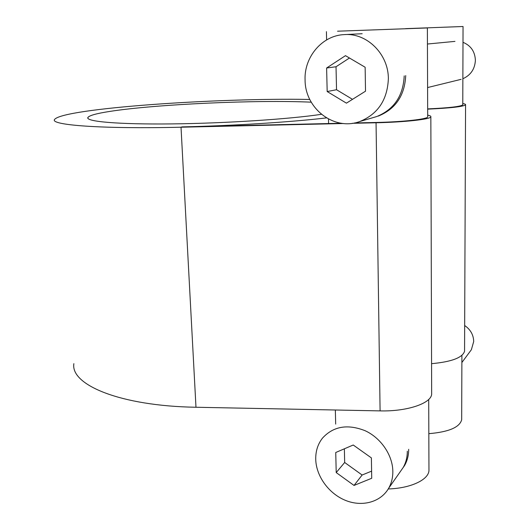 <?xml version="1.0" encoding="UTF-8"?>
<svg xmlns="http://www.w3.org/2000/svg" width="530" height="530" viewBox="0 0 530 530"><rect width="100%" height="100%" fill="white"/><g stroke="black" fill="none" stroke-linecap="round" stroke-linejoin="round"><path stroke-width="0.79" d="M321.418 114.314C290.354 119.051 225.753 123.324 171.74 123.907C117.607 124.51 85.158 121.502 87.914 117.455C89.351 115.48 96.52 113.486 109.432 111.479C155.429 104.218 257.269 99.666 311.236 102.177M464.572 349.992L464.565 351.211C462.624 357.671 451.626 361.824 431.566 363.679M431.652 392.385L431.658 394.201C431.109 403.423 406.954 411.625 380.089 410.889L195.981 407.252C120.144 406.053 70.258 384.78 73.869 363.646M427.697 116.501L427.697 116.945C427.134 119.224 402.966 121.907 376.161 122.47L354.444 122.96M341.346 123.258L181.73 126.902C233.538 125.756 290.354 122.139 326.487 117.905M462.776 104.582L462.776 104.874C460.623 106.576 448.917 107.921 427.67 108.902M352.324 123.311L376.055 122.774C404.575 122.178 430.254 119.323 430.844 116.905C431.175 116.255 430.121 115.672 427.69 115.149M309.798 99.454C218.565 97.686 63.335 108.292 54.61 119.422C49.422 124.994 100.713 129.121 181.022 127.213L343.48 123.516M427.67 109.14C450.593 108.1 463.227 106.662 465.565 104.834C465.81 104.35 464.883 103.906 462.783 103.509M461.676 418.382L461.676 419.753C459.629 427.372 448.685 432.003 428.83 433.666M405.543 28.646L463.048 26.507L405.543 28.646M378.254 116.103C395.552 109.061 404.708 95.559 405.715 75.605M376.651 116.573C394.022 109.498 403.204 95.937 404.211 75.889C403.204 95.937 394.022 109.498 376.651 116.573L359.777 121.529C377.844 114.155 387.37 99.945 388.358 78.904C388.623 54.272 367.038 32.794 344.381 34.602C322.141 35.351 303.968 57.094 305.081 80.116C305.075 108.617 334.205 131.155 359.777 121.529M345.474 55.663L365.137 67.237L365.514 91.186L346.421 103.151L327.176 91.538L326.619 67.999L345.474 55.663M326.619 67.999L336.027 66.754L349.455 58.008M327.176 91.538L336.53 89.736L336.027 66.754M352.503 99.335L336.53 89.736M462.869 78.738C470.7 75.207 474.873 69.066 475.39 60.321C474.986 51.576 470.859 45.573 462.995 42.314M354.027 485.44L371.722 478.272L371.391 457.907L353.225 445.008L335.742 452.501L336.212 472.575L354.027 485.44L362.129 475.019L371.603 471.143M336.212 472.575L344.666 462.485L362.129 475.019M344.367 448.804L344.666 462.485M388.603 488.355C380.613 502.294 361.964 507.19 345.341 500.327C328.699 493.536 316.178 476.152 315.734 459.397C315.569 451.196 317.828 444.094 322.518 438.085C333.377 426.259 347.594 423.808 365.177 430.738C380.99 438.032 392.69 455.184 392.836 471.435C392.876 477.682 391.465 483.327 388.603 488.355L403.171 467.52C405.947 462.657 407.318 457.231 407.305 451.235C407.318 457.231 405.947 462.657 403.171 467.52L404.562 465.539C407.318 460.689 408.696 455.283 408.676 449.314M464.671 325.513C470.488 329.534 473.502 334.861 473.707 341.492L471.369 349.727L469.911 351.688M428.949 468.633L428.962 470.667C428.353 479.942 410.445 488.335 388.251 488.951M337.557 31.197L427.379 27.957L337.557 31.197M380.089 410.889L376.055 122.774M195.981 407.252L181.022 127.213M87.987 118.428L87.914 117.455M431.658 394.201L430.844 116.905M464.565 351.211L465.565 104.834M461.676 419.753L461.902 355.372M462.776 104.874L463.048 26.507M362.169 33.721L344.381 34.602M454.952 41.386L427.438 44.023M461.133 79.328L427.591 87.556M461.875 362.52L471.369 349.727M428.962 470.667L428.704 399.434M427.697 116.945L427.379 27.957M335.675 424.086L335.344 410.001M328.587 123.55L328.481 119.031M326.613 39.916L326.42 31.648"/></g></svg>
